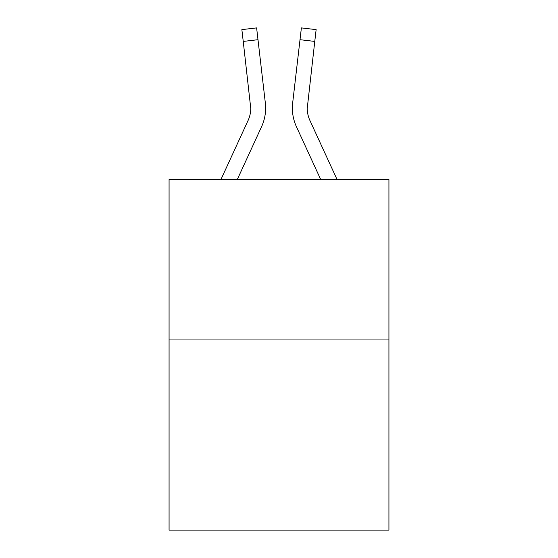 <?xml version="1.0" encoding="UTF-8"?>
<svg xmlns="http://www.w3.org/2000/svg" width="558" height="558" viewBox="0 0 558 558"><rect width="100%" height="100%" fill="white"/><g stroke="black" fill="none" stroke-linecap="round" stroke-linejoin="round"><path stroke-width="0.84" d="M388.926 339.962L388.926 179.536L169.074 179.536L169.074 530.1L388.926 530.1L388.926 339.962L169.074 339.962M237.283 179.536L261.556 126.729A44.563 44.563 0 0 0 265.336 102.979L257.991 39.702L243.232 41.418L241.865 29.616L256.617 27.9L241.865 29.616L256.617 27.9L257.991 39.702M265.127 101.193L265.336 102.979M337.067 179.536L309.941 120.521A29.707 29.707 0 0 1 307.228 108.461L314.768 41.418L300.009 39.702L301.383 27.9L316.135 29.616L301.383 27.9L316.135 29.616L301.383 27.9L316.135 29.616L301.383 27.9L316.135 29.616L301.383 27.9L316.135 29.616L301.383 27.9L316.135 29.616L301.383 27.9L316.135 29.616L314.768 41.418M320.717 179.536L296.444 126.729A44.563 44.563 0 0 1 292.664 102.979L300.009 39.702M292.371 108.545L292.448 110.742L292.371 108.545M309.941 120.521A29.707 29.707 0 0 1 307.423 104.688L307.228 108.468A29.707 29.707 0 0 0 309.941 120.521A29.707 29.707 0 0 1 307.228 108.468A29.707 29.707 0 0 0 309.941 120.521A29.707 29.707 0 0 1 307.228 108.468A29.707 29.707 0 0 0 309.941 120.521A29.707 29.707 0 0 1 307.228 108.468A29.707 29.707 0 0 0 309.941 120.521A29.707 29.707 0 0 1 307.228 108.468A29.707 29.707 0 0 0 309.941 120.521A29.707 29.707 0 0 1 307.228 108.468A29.707 29.707 0 0 0 309.941 120.521A29.707 29.707 0 0 1 307.228 108.468M220.933 179.536L248.059 120.521A29.707 29.707 0 0 0 250.772 108.475L243.232 41.418M248.059 120.521A29.707 29.707 0 0 0 250.772 108.475A29.707 29.707 0 0 1 248.059 120.521A29.707 29.707 0 0 0 250.772 108.475A29.707 29.707 0 0 1 248.059 120.521A29.707 29.707 0 0 0 250.772 108.475A29.707 29.707 0 0 1 248.059 120.521A29.707 29.707 0 0 0 250.772 108.475A29.707 29.707 0 0 1 248.059 120.521A29.707 29.707 0 0 0 250.772 108.475A29.707 29.707 0 0 1 248.059 120.521A29.707 29.707 0 0 0 250.772 108.475A29.707 29.707 0 0 1 248.059 120.521A29.707 29.707 0 0 0 250.772 108.475A29.707 29.707 0 0 1 248.059 120.521A29.707 29.707 0 0 0 250.772 108.475A29.707 29.707 0 0 1 248.059 120.521A29.707 29.707 0 0 0 250.772 108.475A29.707 29.707 0 0 1 248.059 120.521A29.707 29.707 0 0 0 250.577 104.688L250.772 108.468M301.383 27.9L316.135 29.616L301.383 27.9M292.664 102.979L292.873 101.193M241.865 29.616L256.617 27.9"/></g></svg>

